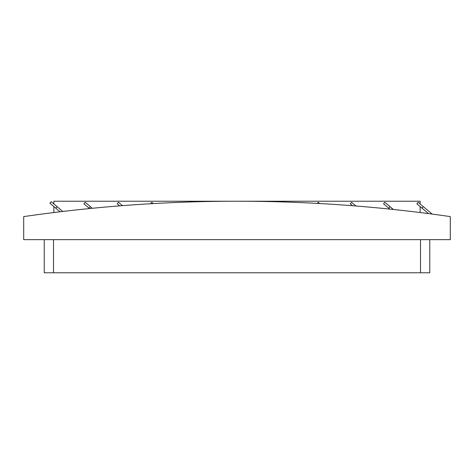 <?xml version="1.0" encoding="UTF-8"?>
<svg xmlns="http://www.w3.org/2000/svg" width="474" height="474" viewBox="0 0 474 474"><rect width="100%" height="100%" fill="white"/><g stroke="black" fill="none" stroke-linecap="round" stroke-linejoin="round"><path stroke-width="0.71" d="M429.764 239.648L429.764 272.769L44.236 272.769L44.236 239.648M23.7 239.648L450.3 239.648L450.3 216.6A1487.91 1487.91 0 0 0 23.7 216.6L23.7 239.648M53.876 212.542L53.876 206.551M57.064 206.634L51.174 201.693L49.9 203.216L55.784 208.157L57.064 206.634L62.817 211.457M55.784 208.157L60.109 211.783M90.356 206.634L85.166 202.279L83.892 203.802L89.082 208.157L90.356 206.634L92.323 208.282M89.082 208.157L89.556 208.554M390.019 206.634L384.829 202.279L383.555 203.802L388.745 208.157L390.019 206.634L393.402 209.472M388.745 208.157L389.871 209.105M420.124 206.551L420.124 212.542M432.199 214.088L418.127 202.279L416.847 203.802L428.537 213.608M423.318 206.634L422.038 208.157M355.962 205.994L351.536 202.279L350.256 203.802L352.549 205.722M319.731 203.53L318.238 202.279L317.302 203.399M153.315 203.583L151.757 202.279L150.531 203.743M122.476 205.645L118.464 202.279L117.185 203.802L119.644 205.864M420.124 203.956L420.124 201.231L53.876 201.231L53.876 203.956M53.509 272.769L53.509 239.648M420.491 272.769L420.491 239.648"/></g></svg>
